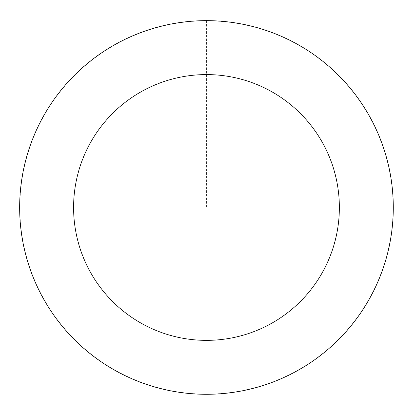 <?xml version="1.0" encoding="UTF-8"?>
<svg xmlns="http://www.w3.org/2000/svg" width="413" height="413" viewBox="0 0 413 413"><rect width="100%" height="100%" fill="white"/><g stroke="black" fill="none" stroke-linecap="round" stroke-linejoin="round"><path stroke-width="0.31" stroke-dasharray="2.06 1.55" d="M353.1 323.157A186.764 186.764 0 0 1 32.978 276.612A186.764 186.764 0 0 1 233.345 22.648A186.764 186.764 0 0 1 353.1 323.157A186.764 186.764 0 0 1 32.978 276.612A186.764 186.764 0 0 1 233.345 22.648A186.764 186.764 0 0 1 353.1 323.157M353.141 323.188A186.821 186.821 0 0 0 322.192 60.804A186.821 186.821 0 0 0 59.802 91.753A186.821 186.821 0 0 0 90.757 354.142A186.821 186.821 0 0 0 353.141 323.188M352.996 323.074A186.635 186.635 0 0 0 322.073 60.948A186.635 186.635 0 0 0 59.952 91.872A186.635 186.635 0 0 0 90.87 353.993A186.635 186.635 0 0 0 352.996 323.074M59.802 91.753A186.821 186.821 0 0 0 179.593 392.35A186.821 186.821 0 0 0 380.022 138.314A186.821 186.821 0 0 0 59.802 91.753M206.474 20.65L206.474 207.471"/><path stroke-width="0.62" d="M59.802 91.753A186.821 186.821 0 0 0 179.593 392.35A186.821 186.821 0 0 0 380.022 138.314A186.821 186.821 0 0 0 59.802 91.753M102.145 125.16A132.893 132.893 0 0 0 187.352 338.98A132.893 132.893 0 0 0 329.925 158.277A132.893 132.893 0 0 0 102.145 125.16"/></g></svg>
